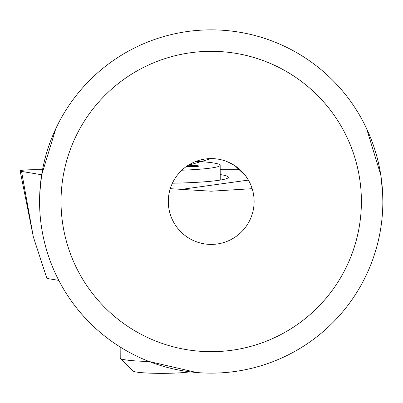 <?xml version="1.0" encoding="UTF-8"?>
<svg xmlns="http://www.w3.org/2000/svg" width="403" height="403" viewBox="0 0 403 403"><rect width="100%" height="100%" fill="white"/><g stroke="black" fill="none" stroke-linecap="round" stroke-linejoin="round"><path stroke-width="0.6" d="M188.428 165.139A12.871 1.118 -0.3 0 0 194.664 165.547A6.438 0.559 179.7 0 1 198.598 165.9A6.438 0.559 179.7 0 1 198.845 166.051A6.438 0.559 179.7 0 1 191.526 166.641A12.871 1.118 -0.3 0 0 186.11 166.701M120.17 346.998L120.22 358.106A42.909 3.733 -0.3 0 0 120.386 358.433L133.267 371.098A30.039 2.614 -0.3 0 0 134.29 371.576A30.039 2.614 -0.3 0 0 160.208 373.349A30.039 2.614 -0.3 0 0 189.899 371.808M120.386 358.433A42.909 3.733 -0.3 0 0 121.842 359.113A42.909 3.733 -0.3 0 0 149.1 361.501L196.664 372.518L189.904 371.808M181.854 170.207A57.926 5.043 -0.3 0 0 220.174 165.29A57.926 5.043 -0.3 0 0 217.983 163.925A57.926 5.043 -0.3 0 0 196.175 161.316M220.219 174.559A65.825 5.728 179.7 0 1 228.41 177.315A65.825 5.728 179.7 0 1 192.483 182.559A65.825 5.728 179.7 0 1 172.398 183.209M42.542 169.734L33.691 169.734A12.871 1.118 -0.3 0 0 27.172 169.885A12.871 1.118 -0.3 0 0 20.15 170.937A12.871 1.118 -0.3 0 0 21.55 171.416L41.675 174.761M58.783 280.392L46.894 278.418L33.323 236.828L21.55 171.416M240.062 169.734L220.194 169.734M180.212 189.551L248.404 180.096M252.162 188.675L211.212 191.208L170.268 188.675M187.939 165.452L211.212 158.591A42.909 42.909 0 0 0 168.303 201.5A42.909 42.909 0 0 0 211.212 244.409A42.909 42.909 0 0 0 254.122 201.5A42.909 42.909 0 0 0 211.212 158.591M211.212 51.317A150.183 150.183 0 0 1 361.395 201.5A150.183 150.183 0 0 1 211.212 351.683A150.183 150.183 0 0 1 61.034 201.5A150.183 150.183 0 0 1 211.212 51.317M211.212 373.138A171.638 171.638 0 0 0 382.85 201.5A171.638 171.638 0 0 0 211.212 29.862A171.638 171.638 0 0 0 39.58 201.5A171.638 171.638 0 0 0 211.212 373.138M382.85 201.5L382.633 192.916L380.81 175.129L366.579 128.552M39.791 192.916L41.615 175.129L55.851 128.552M248.883 180.952L245.538 175.753L235.045 165.814L228.103 162.051M194.669 166.595L194.664 165.547M220.245 180.091L220.174 165.29M33.323 236.828L20.15 170.937"/></g></svg>
